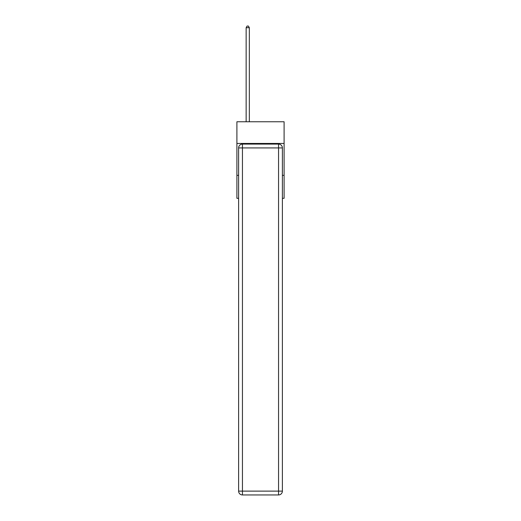 <?xml version="1.0" encoding="UTF-8"?>
<svg xmlns="http://www.w3.org/2000/svg" width="521" height="521" viewBox="0 0 521 521"><rect width="100%" height="100%" fill="white"/><g stroke="black" fill="none" stroke-linecap="round" stroke-linejoin="round"><path stroke-width="0.78" d="M284.101 143.451L284.101 121.764L236.899 121.764L236.899 143.451L284.101 143.451L284.101 198.312L282.382 198.312M238.618 175.349L236.899 175.349L236.899 143.451M284.101 175.349L282.382 175.349M236.899 175.349L236.899 198.312L238.618 198.312M242.447 144.089L278.553 144.089A3.829 3.829 0 0 1 282.382 147.918L282.382 491.121A3.829 3.829 0 0 1 278.553 494.95L242.447 494.95L242.447 491.121L278.553 491.121L278.553 147.918L242.447 147.918L242.447 491.121L238.618 491.121L238.618 147.918L242.447 147.918L242.447 144.089A3.829 3.829 0 0 0 238.618 147.918A3.829 3.829 0 0 1 242.447 144.089M238.618 491.121A3.829 3.829 0 0 0 242.447 494.95A3.829 3.829 0 0 1 238.618 491.121M249.338 121.764L249.338 27.711L246.146 27.711L246.146 121.764M246.146 27.711L247.104 26.05L248.38 26.05L249.338 27.711M278.553 494.95A3.829 3.829 0 0 0 282.382 491.121L278.553 491.121L278.553 494.95M282.382 147.918A3.829 3.829 0 0 0 278.553 144.089L278.553 147.918L282.382 147.918"/></g></svg>
